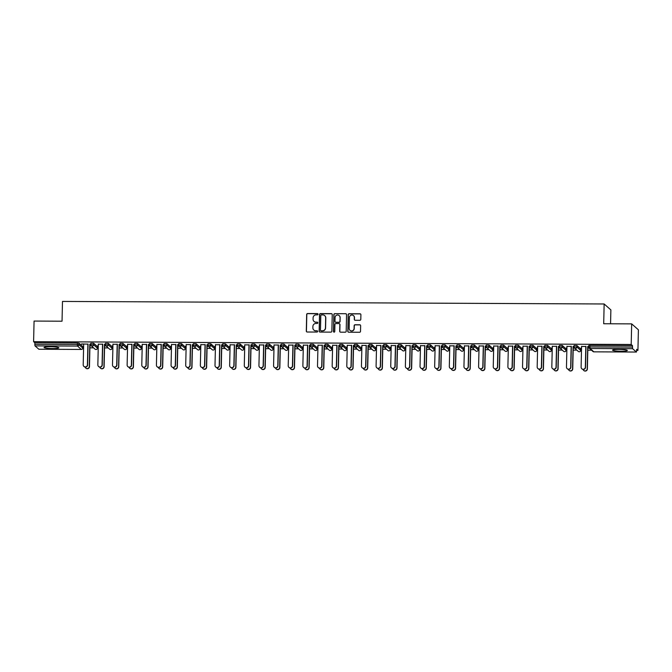 <?xml version="1.0" encoding="UTF-8"?>
<svg xmlns="http://www.w3.org/2000/svg" width="672" height="672" viewBox="0 0 672 672"><rect width="100%" height="100%" fill="white"/><g stroke="black" fill="none" stroke-linecap="round" stroke-linejoin="round"><path stroke-width="1.01" d="M318.032 314.236A0.655 0.638 -48.6 0 0 317.402 313.58L307.616 313.538A0.932 0.916 -48.6 0 0 306.676 314.454L306.298 331.086A0.932 0.916 -48.6 0 0 307.196 332.01L316.982 332.06A0.655 0.638 -48.6 0 0 317.428 330.926A0.655 0.638 -48.6 0 0 317.016 330.767L315.748 330.758A2.982 2.923 -48.6 0 1 312.866 327.793L312.9 326.407A2.982 2.923 -48.6 0 1 315.916 323.459L317.184 323.467A0.655 0.638 -48.6 0 0 317.629 322.333A0.655 0.638 -48.6 0 0 317.209 322.174L315.941 322.165A2.982 2.923 -48.6 0 1 313.06 319.2L313.093 317.814A2.982 2.923 -48.6 0 1 316.109 314.874L317.377 314.874A0.655 0.638 -48.6 0 0 318.032 314.236M317.881 313.807A0.655 0.638 -48.6 0 0 317.537 313.698L307.751 313.656A0.932 0.916 -48.6 0 0 306.81 314.572L306.432 331.204A0.932 0.916 -48.6 0 0 306.667 331.842M317.495 330.985A0.655 0.638 -48.6 0 0 317.15 330.884L315.748 330.758M317.688 322.4A0.655 0.638 -48.6 0 0 317.344 322.291L315.941 322.165M618.904 349.373A7.4 0.907 -178.7 0 0 612.553 350.129A7.4 0.907 -178.7 0 0 621.004 351.221A7.4 0.907 -178.7 0 0 627.346 350.465A7.4 0.907 -178.7 0 0 618.904 349.373M50.4 346.702A7.4 0.907 -178.7 0 0 44.05 347.458A7.4 0.907 -178.7 0 0 52.5 348.55A7.4 0.907 -178.7 0 0 58.842 347.794A7.4 0.907 -178.7 0 0 50.4 346.702M359.848 320.292A0.932 0.916 -48.6 0 0 360.797 319.376L360.898 314.714A0.932 0.916 -48.6 0 0 359.999 313.782L349.129 313.732A0.932 0.916 -48.6 0 0 348.18 314.656L347.802 331.279A0.932 0.916 -48.6 0 0 348.709 332.212L359.579 332.262A0.932 0.916 -48.6 0 0 360.52 331.338L360.646 325.702A0.932 0.916 -48.6 0 0 359.747 324.778L355.093 324.752A0.932 0.916 -48.6 0 0 354.152 325.676L354.094 328.465A2.495 2.444 -48.6 0 1 349.978 330.322A2.495 2.444 -48.6 0 1 349.163 328.448L349.406 317.495A2.495 2.444 -48.6 0 1 353.522 315.638A2.495 2.444 -48.6 0 1 354.337 317.52L354.295 319.343A0.932 0.916 -48.6 0 0 355.194 320.275L359.848 320.292M33.6 341.678L34.07 321.065L62.042 321.199L62.488 301.434L604.145 303.979L603.7 323.744L631.672 323.879L631.201 344.484L33.6 341.678L34.86 342.787L34.826 344.291L77.347 344.492L77.381 342.989L34.86 342.787M332.245 314.58A0.932 0.916 -48.6 0 0 331.338 313.648L320.468 313.597A0.932 0.916 -48.6 0 0 319.528 314.521L319.15 331.145A0.932 0.916 -48.6 0 0 320.048 332.077L330.926 332.128A0.932 0.916 -48.6 0 0 331.867 331.204L332.245 314.58M334.799 313.664L345.668 313.715A0.932 0.916 -48.6 0 1 346.567 314.647L346.189 331.271A0.932 0.916 -48.6 0 1 345.248 332.195L340.595 332.17A0.932 0.916 -48.6 0 1 339.696 331.246L339.847 324.5A0.932 0.916 -48.6 0 0 338.948 323.568L335.866 323.56A0.932 0.916 -48.6 0 0 334.916 324.475L334.765 331.498A0.655 0.638 -48.6 0 1 333.682 331.985A0.655 0.638 -48.6 0 1 333.472 331.489L333.858 314.588A0.932 0.916 -48.6 0 1 334.799 313.664L345.668 313.715M610.562 323.778L610.873 309.91L604.145 303.979M38.85 349.238L34.994 345.878L34.826 344.291M81.379 349.44L38.825 349.247L81.329 349.44L77.515 346.08L34.994 345.878M631.672 323.879L638.4 329.801L637.93 350.414L636.653 350.406M631.201 344.484L632.461 345.593L632.596 348.692L636.434 352.061L636.678 349.306L637.93 350.414M591.494 350.196L587.807 350.179M581.498 350.154L580.7 350.146M576.845 350.129L573.166 350.112M566.857 350.078L566.051 350.078M562.204 350.062L558.524 350.045M552.208 350.011L551.41 350.011M547.554 349.994L543.875 349.969M537.566 349.944L536.76 349.944M532.913 349.919L529.234 349.902M522.917 349.877L522.119 349.868M518.272 349.852L514.584 349.835M508.276 349.81L507.478 349.801M503.622 349.784L499.943 349.768M493.634 349.734L492.828 349.734M488.981 349.717L485.302 349.7M478.985 349.667L478.187 349.667M474.34 349.65L470.652 349.633M464.344 349.6L463.546 349.6M459.69 349.574L456.011 349.558M449.702 349.532L448.896 349.524M445.049 349.507L441.361 349.49M435.053 349.465L434.255 349.457M430.399 349.44L426.72 349.423M420.412 349.39L419.605 349.39M415.758 349.373L412.079 349.356M405.762 349.322L404.964 349.322M401.117 349.306L397.429 349.289M391.121 349.255L390.323 349.255M386.467 349.23L382.788 349.213M376.48 349.188L375.673 349.18M371.826 349.163L368.147 349.146M361.83 349.121L361.032 349.112M357.185 349.096L353.497 349.079M347.189 349.045L346.391 349.045M342.535 349.028L338.856 349.012M332.548 348.978L331.741 348.978M327.894 348.961L324.206 348.944M317.898 348.911L317.1 348.911M313.244 348.886L309.565 348.869M303.257 348.844L302.45 348.835M298.603 348.818L294.924 348.802M288.607 348.776L287.809 348.768M283.962 348.751L280.274 348.734M273.966 348.709L273.168 348.701M269.312 348.684L265.633 348.667M259.325 348.634L258.518 348.634M254.671 348.617L250.992 348.6M244.675 348.566L243.877 348.566M240.03 348.55L236.342 348.524M230.034 348.499L229.228 348.491M225.38 348.474L221.701 348.457M215.393 348.432L214.586 348.424M210.739 348.407L207.052 348.39M200.743 348.365L199.945 348.356M196.09 348.34L192.41 348.323M186.102 348.289L185.296 348.289M181.448 348.272L177.769 348.256M171.452 348.222L170.654 348.222M166.807 348.205L163.12 348.188M156.811 348.155L156.013 348.155M152.158 348.13L148.478 348.113M142.17 348.088L141.364 348.079M137.516 348.062L133.837 348.046M127.52 348.02L126.722 348.012M122.867 347.995L119.188 347.978M112.879 347.945L112.073 347.945M108.226 347.928L104.546 347.911M98.238 347.878L97.432 347.878M93.584 347.861L89.897 347.844M83.588 347.81L82.79 347.81M81.505 343.946L87.898 344.131M91.098 345.643L89.771 345.643M89.947 345.794L91.249 345.803A1.42 1.394 131.4 0 1 90.787 344.736L90.77 344.711A1.42 1.42 0 0 0 91.258 345.803L95.063 349.163A1.42 1.42 0 0 0 97.423 348.13L97.448 346.592L97.406 348.155M81.497 344.106L83.672 344.114M576.904 345.509L576.87 347.012L574.039 346.979L574.073 345.475L576.904 345.509L580.709 348.919M588.697 347.021L588.714 345.542L589.94 345.391L589.898 346.903L632.428 347.096M632.461 345.593L589.94 345.391M77.381 342.989L78.994 343.174L82.799 346.576M566.908 347.878L566.471 347.878L566.899 348.037M573.208 348.062L574.51 348.071M574.367 347.92L573.04 347.911M566.941 346.382L571.166 346.408M544.765 346.811L544.782 345.332L547.613 345.374L551.418 348.726L551.401 350.263L551.418 348.726M537.617 347.743L537.18 347.743L537.608 347.894M543.925 347.928L545.227 347.936A1.42 1.394 131.4 0 1 544.765 346.87L544.748 346.836A1.42 1.42 0 0 0 545.227 347.936L549.041 351.296A1.42 1.42 0 0 0 551.401 350.263M545.076 347.777L543.749 347.777M537.65 346.248L541.876 346.265M515.474 346.676L515.491 345.198L518.322 345.232L522.136 348.642M508.326 347.609L507.898 347.6L508.326 347.76M514.634 347.785L515.936 347.794A1.42 1.394 131.4 0 1 515.474 346.727L515.474 346.727A1.42 1.42 0 0 0 515.945 347.802L519.75 351.162A1.42 1.42 0 0 0 520.682 351.515A1.42 1.394 131.4 0 1 519.75 351.162M515.785 347.642L514.458 347.634M508.36 346.105L512.585 346.13M486.184 346.542L486.209 345.055L489.04 345.097L492.845 348.508M479.035 347.466L478.607 347.466L479.035 347.626M485.344 347.651L486.646 347.659A1.42 1.394 131.4 0 1 486.184 346.592L486.184 346.592A1.42 1.42 0 0 0 486.654 347.668L490.459 351.019A1.42 1.42 0 0 0 492.828 349.986L492.845 348.457M486.494 347.508L485.167 347.5M479.069 345.971L483.294 345.988M456.901 346.399L456.918 344.921L459.749 344.963L463.554 348.314L463.537 349.852L463.554 348.314M449.753 347.332L449.316 347.332L449.744 347.483M456.053 347.516L457.355 347.516M457.212 347.365L455.885 347.357M449.786 345.836L454.003 345.853M427.61 346.265L427.627 344.786L430.458 344.82L434.263 348.18L434.246 349.709L434.263 348.18M420.462 347.197L420.025 347.189L420.454 347.348M426.77 347.374L428.064 347.382A1.42 1.394 131.4 0 1 427.61 346.315L427.594 346.29A1.42 1.42 0 0 0 428.072 347.39L431.886 350.742A1.42 1.42 0 0 0 434.246 349.709L430.424 346.332L430.458 344.82M427.921 347.231L426.594 347.222M420.496 345.694L424.721 345.719M398.32 346.13L398.336 344.644L401.167 344.686L404.981 348.088M391.171 347.054L390.743 347.054L391.171 347.206M397.48 347.239L398.782 347.248A1.42 1.394 131.4 0 1 398.32 346.181L398.303 346.156A1.42 1.42 0 0 0 398.79 347.248L402.595 350.608A1.42 1.42 0 0 0 404.956 349.574L404.981 348.037M398.63 347.088L397.303 347.088M391.205 345.559L395.43 345.576M371.885 344.551L371.843 346.055L369.012 346.013L369.054 344.509L371.885 344.551L375.69 347.953M361.88 346.92L361.452 346.92L361.88 347.071M368.189 347.105L369.491 347.105M369.34 346.954L368.012 346.945M361.914 345.416L366.139 345.442M342.594 344.408L342.56 345.912L339.73 345.878L339.763 344.375L342.594 344.408L346.399 347.768L346.382 349.297L346.399 347.768M332.598 346.777L332.161 346.777L332.59 346.937M338.898 346.962L340.2 346.97A1.42 1.394 131.4 0 1 339.738 345.904L339.73 345.878A1.42 1.42 0 0 0 340.208 346.979L344.014 350.33A1.42 1.42 0 0 0 346.382 349.297M340.057 346.819L338.73 346.811M332.632 345.282L336.848 345.299M310.456 345.71L310.472 344.232L313.303 344.274L317.108 347.676M303.307 346.643L302.87 346.643L303.299 346.794M309.616 346.828L310.909 346.836A1.42 1.394 131.4 0 1 310.456 345.761L310.439 345.736A1.42 1.42 0 0 0 310.918 346.836L314.731 350.196A1.42 1.42 0 0 0 317.092 349.163L317.108 347.626M310.766 346.676L309.439 346.668M303.341 345.148L307.566 345.164M281.165 345.576L281.182 344.098L284.012 344.131L287.826 347.542M274.016 346.508L273.588 346.5L274.016 346.66M280.325 346.685L281.627 346.693M281.476 346.542L280.148 346.534M274.05 345.005L278.275 345.03M254.73 343.997L254.688 345.5L251.857 345.467L251.899 343.955L254.73 343.997L258.535 347.407M244.726 346.366L244.297 346.366L244.726 346.525M251.034 346.55L252.336 346.559M252.185 346.399L250.858 346.399M244.759 344.87L248.984 344.887M222.592 345.299L222.608 343.82L225.439 343.862L229.244 347.264M215.435 346.231L215.006 346.231L215.435 346.382M221.743 346.416L223.045 346.416A1.42 1.394 131.4 0 1 222.583 345.349L222.575 345.324A1.42 1.42 0 0 0 223.054 346.424L226.859 349.784A1.42 1.42 0 0 0 229.228 348.743L229.244 347.214M222.902 346.265L221.567 346.256M215.477 344.736L219.694 344.753M193.301 345.164L193.318 343.686L196.148 343.72L199.954 347.13M186.152 346.097L185.716 346.088L186.144 346.248M192.461 346.273L193.754 346.282A1.42 1.394 131.4 0 1 193.301 345.215L193.301 345.215A1.42 1.42 0 0 0 193.763 346.29L197.576 349.642A1.42 1.42 0 0 0 198.509 350.003A1.42 1.394 131.4 0 1 197.576 349.642M193.612 346.13L192.284 346.122M186.186 344.593L190.411 344.618M166.858 343.585L166.824 345.089L163.993 345.047L164.027 343.543L166.858 343.585L170.671 346.987M156.862 345.954L156.433 345.954L156.862 346.105M163.17 346.139L164.472 346.147A1.42 1.394 131.4 0 1 164.01 345.08L163.993 345.047A1.42 1.42 0 0 0 164.48 346.147L168.286 349.507A1.42 1.42 0 0 0 170.646 348.474L170.671 346.937M164.321 345.988L162.994 345.988M156.895 344.459L161.12 344.476M134.719 344.887L134.744 343.409L137.567 343.442L141.38 346.853M127.571 345.82L127.142 345.811L127.571 345.971M133.879 346.004L135.181 346.004A1.42 1.394 131.4 0 1 134.719 344.938L134.702 344.912A1.42 1.42 0 0 0 135.19 346.013L138.995 349.373A1.42 1.42 0 0 0 141.364 348.331L141.38 346.802M135.03 345.853L133.703 345.845M127.604 344.316L131.83 344.341M105.437 344.753L105.454 343.266L108.284 343.308L112.09 346.668L112.073 348.197L112.09 346.668M98.28 345.677L97.852 345.677L98.28 345.836M104.588 345.862L105.89 345.87A1.42 1.394 131.4 0 1 105.428 344.803L105.42 344.778A1.42 1.42 0 0 0 105.899 345.878L109.704 349.23A1.42 1.42 0 0 0 110.645 349.583A1.42 1.394 131.4 0 1 109.704 349.23M105.748 345.719L104.412 345.71M98.314 344.182L102.539 344.198M90.787 344.686L90.804 343.199L93.635 343.241L97.448 346.592M112.963 344.249L117.188 344.274M112.93 345.752L112.493 345.744L112.921 345.904M119.238 345.929L120.54 345.937A1.42 1.394 131.4 0 1 120.078 344.87L120.078 344.87A1.42 1.42 0 0 0 120.54 345.946L124.354 349.297A1.42 1.42 0 0 0 126.714 348.264L126.731 346.786M120.389 345.786L119.062 345.778M120.078 344.82L120.095 343.342L122.926 343.375L126.739 346.735L126.697 348.289M142.254 344.392L146.479 344.408M142.22 345.887L141.784 345.887L142.212 346.038M148.52 346.072L149.822 346.072A1.42 1.394 131.4 0 1 149.369 345.005L149.369 345.005A1.42 1.42 0 0 0 149.831 346.08L153.644 349.44A1.42 1.42 0 0 0 154.577 349.793A1.42 1.394 131.4 0 1 153.644 349.44M149.68 345.92L148.352 345.912M149.369 344.954L149.386 343.476L152.216 343.518L156.022 346.92M171.536 344.526L175.762 344.543M171.503 346.021L171.074 346.021L171.503 346.181M177.811 346.206L179.113 346.214A1.42 1.394 131.4 0 1 178.651 345.148L178.643 345.122A1.42 1.42 0 0 0 179.122 346.223L182.927 349.574A1.42 1.42 0 0 0 185.296 348.541L185.312 347.063M178.962 346.055L177.635 346.055M178.651 345.097L178.676 343.61L181.507 343.652L185.312 347.012M200.827 344.66L205.052 344.686M200.794 346.164L200.365 346.156L200.794 346.315M207.102 346.34L208.404 346.349M208.253 346.198L206.926 346.189M210.79 343.787L210.756 345.299L207.925 345.257L207.959 343.753L210.79 343.787L214.603 347.197M230.118 344.803L234.343 344.82M230.084 346.298L229.648 346.298L230.076 346.45M236.393 346.483L237.695 346.492A1.42 1.394 131.4 0 1 237.233 345.416L237.233 345.416A1.42 1.42 0 0 0 237.695 346.492L241.508 349.852A1.42 1.42 0 0 0 242.441 350.204A1.42 1.394 131.4 0 1 241.508 349.852M237.544 346.332L236.216 346.332M237.233 345.366L237.25 343.888L240.08 343.93L243.886 347.332M259.409 344.938L263.634 344.963M259.375 346.433L258.938 346.433L259.367 346.592M265.675 346.618L266.977 346.626A1.42 1.394 131.4 0 1 266.524 345.559L266.507 345.534A1.42 1.42 0 0 0 266.986 346.634L270.799 349.986A1.42 1.42 0 0 0 273.16 348.953L273.176 347.474M266.834 346.475L265.507 346.466M266.524 345.509L266.54 344.03L269.371 344.064L273.176 347.424M288.691 345.08L292.916 345.097M288.658 346.576L288.229 346.576L288.658 346.727M294.966 346.76L296.268 346.76A1.42 1.394 131.4 0 1 295.806 345.694L295.831 344.165L298.662 344.207L302.467 347.558L302.45 349.087L302.467 347.558M296.117 346.609L294.79 346.601M317.982 345.215L322.207 345.232M317.948 346.71L317.52 346.71L317.948 346.861M324.257 346.895L325.559 346.903M325.408 346.744L324.08 346.744M325.097 345.786L325.114 344.299L327.944 344.341L331.758 347.752M347.273 345.349L351.498 345.374M347.239 346.853L346.802 346.844L347.231 347.004M353.548 347.029L354.85 347.038A1.42 1.394 131.4 0 1 354.388 345.971L354.371 345.946A1.42 1.42 0 0 0 354.85 347.046L358.663 350.398A1.42 1.42 0 0 0 361.024 349.364L361.04 347.886M354.698 346.886L353.371 346.878M354.388 345.92L354.404 344.442L357.235 344.476L361.049 347.836M376.564 345.492L380.789 345.509M376.53 346.987L376.093 346.987L376.522 347.138M382.83 347.172L384.132 347.18A1.42 1.394 131.4 0 1 383.678 346.105L383.662 346.08A1.42 1.42 0 0 0 384.14 347.18L387.954 350.54A1.42 1.42 0 0 0 390.314 349.507L390.331 347.97L390.314 349.507M383.989 347.021L382.662 347.012M383.678 346.055L383.695 344.576L386.526 344.618L390.331 347.97M405.846 345.626L410.071 345.643M405.812 347.122L405.384 347.122L405.812 347.281M412.121 347.306L413.423 347.315M413.272 347.164L411.944 347.155M415.817 344.753L415.783 346.256L412.952 346.223L412.986 344.711L415.817 344.753L419.622 348.163M435.137 345.761L439.362 345.786M435.103 347.264L434.675 347.264L435.103 347.416M441.412 347.449L442.714 347.449A1.42 1.394 131.4 0 1 442.252 346.382L442.235 346.357A1.42 1.42 0 0 0 442.722 347.458L446.527 350.818A1.42 1.42 0 0 0 448.888 349.776L448.913 348.298M442.562 347.298L441.235 347.29M442.252 346.332L442.268 344.854L445.099 344.887L448.913 348.247M464.428 345.904L468.653 345.92M464.394 347.399L463.957 347.399L464.386 347.55M470.702 347.584L472.004 347.592A1.42 1.394 131.4 0 1 471.542 346.525L471.526 346.5A1.42 1.42 0 0 0 472.004 347.592L475.818 350.952A1.42 1.42 0 0 0 476.75 351.305A1.42 1.394 131.4 0 1 475.818 350.952M471.853 347.432L470.526 347.432M471.542 346.475L471.559 344.988L474.39 345.03L478.195 348.432M493.718 346.038L497.944 346.063M493.685 347.542L493.248 347.533L493.676 347.693M499.993 347.718L501.287 347.726M501.144 347.575L499.817 347.567M500.833 346.609L500.85 345.131L503.681 345.164L507.486 348.524L507.469 350.053L507.486 348.524M523.001 346.181L527.226 346.198M522.967 347.676L522.539 347.676L522.967 347.827M529.276 347.861L530.578 347.861M530.426 347.71L529.099 347.701M532.972 345.307L532.938 346.811L530.107 346.769L530.141 345.265L532.972 345.307L536.777 348.709M552.292 346.315L556.517 346.332M552.258 347.81L551.83 347.81L552.258 347.97M558.566 347.995L559.868 348.004A1.42 1.394 131.4 0 1 559.406 346.937L559.406 346.937A1.42 1.42 0 0 0 559.877 348.012L563.682 351.364A1.42 1.42 0 0 0 564.614 351.716A1.42 1.394 131.4 0 1 563.682 351.364M559.717 347.844L558.39 347.844M559.406 346.886L559.423 345.4L562.254 345.442L566.068 348.852M581.582 346.45L585.808 346.475M581.549 347.953L581.112 347.945L581.549 348.104M587.857 348.13L589.159 348.138A1.42 1.394 131.4 0 1 588.697 347.071L588.68 347.046A1.42 1.42 0 0 0 589.168 348.146L592.973 351.498A1.42 1.42 0 0 0 593.905 351.859L593.93 351.842M589.008 347.987L587.681 347.978M314.11 321.51A2.982 2.923 -48.6 0 0 316.075 322.291M313.916 330.095A2.982 2.923 -48.6 0 0 315.882 330.876M332.002 313.933A0.932 0.916 -48.6 0 0 331.472 313.765L320.603 313.715A0.932 0.916 -48.6 0 0 319.662 314.639L319.284 331.262A0.932 0.916 -48.6 0 0 319.528 331.901M321.451 314.899A0.655 0.638 -48.6 0 0 320.796 315.538L320.46 330.137A0.655 0.638 -48.6 0 0 321.09 330.784L322.426 330.792A2.982 2.923 -48.6 0 0 325.441 327.852L325.668 317.873A2.982 2.923 -48.6 0 0 322.787 314.899L321.451 314.899M320.746 330.683A0.655 0.638 -48.6 0 0 321.224 330.901L321.09 330.784M324.761 315.68A2.982 2.923 -48.6 0 1 325.802 317.99L325.576 327.97A2.982 2.923 -48.6 0 1 322.56 330.91L321.224 330.901M346.332 314A0.932 0.916 -48.6 0 0 345.803 313.832M339.612 323.862A0.932 0.916 -48.6 0 1 339.982 324.618L339.83 331.363A0.932 0.916 -48.6 0 0 340.074 332.002M334.933 313.782A0.932 0.916 -48.6 0 0 333.992 314.706L333.606 331.607A0.655 0.638 -48.6 0 0 333.757 332.035M340.007 317.503A2.495 2.444 -48.6 0 0 336.563 315.235A2.495 2.444 -48.6 0 0 335.076 317.478L334.992 321.334A0.932 0.916 -48.6 0 0 335.891 322.266L338.982 322.274A0.932 0.916 -48.6 0 0 339.923 321.359L340.141 317.621A2.495 2.444 -48.6 0 0 339.259 315.68M335.37 322.09A0.932 0.916 -48.6 0 0 336.025 322.384L335.891 322.266M340.141 317.621L340.057 321.476A0.932 0.916 -48.6 0 1 339.116 322.392L336.025 322.384M353.59 315.706A2.495 2.444 -48.6 0 1 354.472 317.638L354.43 319.469A0.932 0.916 -48.6 0 0 354.673 320.107M350.045 330.38A2.495 2.444 -48.6 0 0 354.228 328.591L354.094 328.465M360.41 325.063A0.932 0.916 -48.6 0 0 359.881 324.895L355.228 324.87A0.932 0.916 -48.6 0 0 354.287 325.794L354.228 328.591M360.654 314.068A0.932 0.916 -48.6 0 0 360.133 313.9L349.264 313.849A0.932 0.916 -48.6 0 0 348.314 314.773L347.936 331.397A0.932 0.916 -48.6 0 0 348.18 332.035M89.3 366.484L89.477 366.635A2.134 2.1 131.4 0 1 85.949 368.222L85.772 368.071A2.134 2.1 -48.6 0 0 89.3 366.484L89.804 344.14M85.151 367.072A2.134 2.1 -48.6 0 0 85.772 368.071M89.477 366.635L89.947 345.643M83.681 343.963L83.202 364.812A2.134 2.1 -48.6 0 0 86.159 366.752A2.134 2.1 -48.6 0 0 87.427 364.829L87.604 364.988A2.134 2.1 131.4 0 1 84.076 366.576L83.908 366.425M88.074 344.131L87.604 364.988M87.898 343.98L87.427 364.829M103.942 366.551L104.118 366.702A2.134 2.1 131.4 0 1 100.598 368.298L100.422 368.138A2.134 2.1 -48.6 0 0 103.942 366.551L104.454 344.207M99.792 367.139A2.134 2.1 -48.6 0 0 100.422 368.138M104.118 366.702L104.597 345.71M118.591 366.618L118.759 366.769A2.134 2.1 131.4 0 1 115.24 368.365L115.063 368.206A2.134 2.1 -48.6 0 0 118.591 366.618L119.095 344.282M114.442 367.206A2.134 2.1 -48.6 0 0 115.063 368.206M118.759 366.769L119.238 345.778M133.232 366.685L133.409 366.836A2.134 2.1 131.4 0 1 129.881 368.432L129.704 368.281A2.134 2.1 -48.6 0 0 133.232 366.685L133.736 344.35M129.083 367.282A2.134 2.1 -48.6 0 0 129.704 368.281M133.409 366.836L133.879 345.845M147.874 366.752L148.05 366.912A2.134 2.1 131.4 0 1 144.53 368.5L144.354 368.348A2.134 2.1 -48.6 0 0 147.874 366.752L148.386 344.417M143.724 367.349A2.134 2.1 -48.6 0 0 144.354 368.348M148.05 366.912L148.529 345.912M162.523 366.828L162.7 366.979A2.134 2.1 131.4 0 1 159.172 368.567L158.995 368.416A2.134 2.1 -48.6 0 0 162.523 366.828L163.027 344.484M158.374 367.416A2.134 2.1 -48.6 0 0 158.995 368.416M162.7 366.979L163.17 345.988M98.322 344.03L97.852 364.879A2.134 2.1 -48.6 0 0 100.8 366.82A2.134 2.1 -48.6 0 0 102.068 364.904L102.245 365.056A2.134 2.1 131.4 0 1 98.725 366.643L98.549 366.492M102.724 344.207L102.245 365.056M102.547 344.047L102.068 364.904M112.963 344.098L112.493 364.946A2.134 2.1 -48.6 0 0 115.441 366.887A2.134 2.1 -48.6 0 0 116.718 364.972L116.894 365.123A2.134 2.1 131.4 0 1 113.366 366.719L113.19 366.559M117.365 344.274L116.894 365.123M117.188 344.114L116.718 364.972M127.613 344.165L127.134 365.022A2.134 2.1 -48.6 0 0 130.091 366.954A2.134 2.1 -48.6 0 0 131.359 365.039L131.536 365.19A2.134 2.1 131.4 0 1 128.016 366.786L127.84 366.626M132.006 344.341L131.536 365.19M131.838 344.19L131.359 365.039M142.254 344.232L141.784 365.089A2.134 2.1 -48.6 0 0 144.732 367.021A2.134 2.1 -48.6 0 0 146.009 365.106L146.177 365.257A2.134 2.1 131.4 0 1 142.657 366.853L142.481 366.702M146.656 344.408L146.177 365.257M146.479 344.257L146.009 365.106M156.895 344.308L156.425 365.156A2.134 2.1 -48.6 0 0 159.373 367.097A2.134 2.1 -48.6 0 0 160.65 365.173L160.826 365.333A2.134 2.1 131.4 0 1 157.298 366.92L157.13 366.769M161.297 344.476L160.826 365.333M161.12 344.324L160.65 365.173M177.164 366.895L177.341 367.046A2.134 2.1 131.4 0 1 173.813 368.642L173.645 368.483A2.134 2.1 -48.6 0 0 177.164 366.895L177.668 344.551M173.015 367.483A2.134 2.1 -48.6 0 0 173.645 368.483M177.341 367.046L177.82 346.055M171.545 344.375L171.066 365.224A2.134 2.1 -48.6 0 0 174.023 367.164A2.134 2.1 -48.6 0 0 175.291 365.24L175.468 365.4A2.134 2.1 131.4 0 1 171.948 366.988L171.772 366.836M175.946 344.543L175.468 365.4M175.77 344.392L175.291 365.24M191.806 366.962L191.982 367.114A2.134 2.1 131.4 0 1 188.462 368.71L188.286 368.55A2.134 2.1 -48.6 0 0 191.806 366.962L192.318 344.627M187.664 367.55A2.134 2.1 -48.6 0 0 188.286 368.55M191.982 367.114L192.461 346.122M186.186 344.442L185.716 365.291A2.134 2.1 -48.6 0 0 188.664 367.231A2.134 2.1 -48.6 0 0 189.941 365.316L190.117 365.467A2.134 2.1 131.4 0 1 186.589 367.055L186.413 366.904M190.588 344.618L190.117 365.467M190.411 344.459L189.941 365.316M206.455 367.03L206.632 367.181A2.134 2.1 131.4 0 1 203.104 368.777L202.927 368.626A2.134 2.1 -48.6 0 0 206.455 367.03L206.959 344.694M202.306 367.626A2.134 2.1 -48.6 0 0 202.927 368.626M206.632 367.181L207.102 346.189M200.836 344.509L200.357 365.358A2.134 2.1 -48.6 0 0 203.314 367.298A2.134 2.1 -48.6 0 0 204.582 365.383L204.758 365.534A2.134 2.1 131.4 0 1 201.239 367.13L201.062 366.971M205.229 344.686L204.758 365.534M205.052 344.526L204.582 365.383M221.096 367.097L221.273 367.256A2.134 2.1 131.4 0 1 217.753 368.844L217.577 368.693A2.134 2.1 -48.6 0 0 221.096 367.097L221.609 344.761M216.947 367.693A2.134 2.1 -48.6 0 0 217.577 368.693M221.273 367.256L221.752 346.256M215.477 344.576L215.006 365.434A2.134 2.1 -48.6 0 0 217.955 367.366A2.134 2.1 -48.6 0 0 219.232 365.45L219.4 365.602A2.134 2.1 131.4 0 1 215.88 367.198L215.704 367.046M219.878 344.753L219.4 365.602M219.702 344.602L219.232 365.45M235.746 367.164L235.914 367.324A2.134 2.1 131.4 0 1 232.394 368.911L232.218 368.76A2.134 2.1 -48.6 0 0 235.746 367.164L236.25 344.828M231.596 367.76A2.134 2.1 -48.6 0 0 232.218 368.76M235.914 367.324L236.393 346.332M230.118 344.652L229.648 365.501A2.134 2.1 -48.6 0 0 232.596 367.441A2.134 2.1 -48.6 0 0 233.873 365.518L234.049 365.677A2.134 2.1 131.4 0 1 230.521 367.265L230.345 367.114M234.52 344.82L234.049 365.677M234.343 344.669L233.873 365.518M250.387 367.24L250.564 367.391A2.134 2.1 131.4 0 1 247.036 368.978L246.868 368.827A2.134 2.1 -48.6 0 0 250.387 367.24L250.891 344.896M246.238 367.828A2.134 2.1 -48.6 0 0 246.868 368.827M250.564 367.391L251.034 346.399M244.768 344.719L244.289 365.568A2.134 2.1 -48.6 0 0 247.246 367.508A2.134 2.1 -48.6 0 0 248.514 365.585L248.69 365.744A2.134 2.1 131.4 0 1 245.171 367.332L244.994 367.181M249.161 344.887L248.69 365.744M248.993 344.736L248.514 365.585M265.028 367.307L265.205 367.458A2.134 2.1 131.4 0 1 261.685 369.054L261.509 368.894A2.134 2.1 -48.6 0 0 265.028 367.307L265.541 344.971M260.879 367.895A2.134 2.1 -48.6 0 0 261.509 368.894M265.205 367.458L265.684 346.466M259.409 344.786L258.938 365.635A2.134 2.1 -48.6 0 0 261.887 367.576A2.134 2.1 -48.6 0 0 263.164 365.66L263.332 365.812A2.134 2.1 131.4 0 1 259.812 367.399L259.636 367.248M263.81 344.963L263.332 365.812M263.634 344.803L263.164 365.66M279.678 367.374L279.854 367.525A2.134 2.1 131.4 0 1 276.326 369.121L276.15 368.97A2.134 2.1 -48.6 0 0 279.678 367.374L280.182 345.038M275.528 367.962A2.134 2.1 -48.6 0 0 276.15 368.97M279.854 367.525L280.325 346.534M274.05 344.854L273.58 365.702A2.134 2.1 -48.6 0 0 276.528 367.643A2.134 2.1 -48.6 0 0 277.805 365.728L277.981 365.879A2.134 2.1 131.4 0 1 274.453 367.475L274.285 367.315M278.452 345.03L277.981 365.879M278.275 344.87L277.805 365.728M294.319 367.441L294.496 367.601A2.134 2.1 131.4 0 1 290.968 369.188L290.8 369.037A2.134 2.1 -48.6 0 0 294.319 367.441L294.823 345.106M290.17 368.038A2.134 2.1 -48.6 0 0 290.8 369.037M294.496 367.601L294.974 346.601M288.7 344.921L288.221 365.778A2.134 2.1 -48.6 0 0 291.178 367.71A2.134 2.1 -48.6 0 0 292.446 365.795L292.622 365.946A2.134 2.1 131.4 0 1 289.103 367.542L288.926 367.382M293.101 345.097L292.622 365.946M292.925 344.946L292.446 365.795M308.96 367.508L309.137 367.668A2.134 2.1 131.4 0 1 305.617 369.256L305.441 369.104A2.134 2.1 -48.6 0 0 308.96 367.508L309.473 345.173M304.819 368.105A2.134 2.1 -48.6 0 0 305.441 369.104M309.137 367.668L309.616 346.676M303.341 344.988L302.87 365.845A2.134 2.1 -48.6 0 0 305.819 367.786A2.134 2.1 -48.6 0 0 307.096 365.862L307.272 366.022A2.134 2.1 131.4 0 1 303.744 367.609L303.568 367.458M307.742 345.164L307.272 366.022M307.566 345.013L307.096 365.862M323.61 367.584L323.786 367.735A2.134 2.1 131.4 0 1 320.258 369.323L320.082 369.172A2.134 2.1 -48.6 0 0 323.61 367.584L324.114 345.24M319.46 368.172A2.134 2.1 -48.6 0 0 320.082 369.172M323.786 367.735L324.257 346.744M317.99 345.064L317.512 365.912A2.134 2.1 -48.6 0 0 320.468 367.853A2.134 2.1 -48.6 0 0 321.737 365.929L321.913 366.089A2.134 2.1 131.4 0 1 318.394 367.676L318.217 367.525M322.384 345.232L321.913 366.089M322.207 345.08L321.737 365.929M338.251 367.651L338.428 367.802A2.134 2.1 131.4 0 1 334.908 369.398L334.732 369.239A2.134 2.1 -48.6 0 0 338.251 367.651L338.764 345.316M334.102 368.239A2.134 2.1 -48.6 0 0 334.732 369.239M338.428 367.802L338.906 346.811M332.632 345.131L332.161 365.98A2.134 2.1 -48.6 0 0 335.11 367.92A2.134 2.1 -48.6 0 0 336.386 366.005L336.554 366.156A2.134 2.1 131.4 0 1 333.035 367.744L332.858 367.592M337.033 345.307L336.554 366.156M336.857 345.148L336.386 366.005M352.901 367.718L353.069 367.87A2.134 2.1 131.4 0 1 349.549 369.466L349.373 369.306A2.134 2.1 -48.6 0 0 352.901 367.718L353.405 345.383M348.751 368.306A2.134 2.1 -48.6 0 0 349.373 369.306M353.069 367.87L353.548 346.878M347.273 345.198L346.802 366.047A2.134 2.1 -48.6 0 0 349.751 367.987A2.134 2.1 -48.6 0 0 351.028 366.072L351.204 366.223A2.134 2.1 131.4 0 1 347.676 367.819L347.5 367.66M351.674 345.374L351.204 366.223M351.498 345.215L351.028 366.072M367.542 367.786L367.718 367.945A2.134 2.1 131.4 0 1 364.19 369.533L364.022 369.382A2.134 2.1 -48.6 0 0 367.542 367.786L368.046 345.45M363.392 368.382A2.134 2.1 -48.6 0 0 364.022 369.382M367.718 367.945L368.197 346.945M361.922 345.265L361.444 366.122A2.134 2.1 -48.6 0 0 364.4 368.054A2.134 2.1 -48.6 0 0 365.669 366.139L365.845 366.29A2.134 2.1 131.4 0 1 362.326 367.886L362.149 367.727M366.316 345.442L365.845 366.29M366.148 345.29L365.669 366.139M382.183 367.853L382.36 368.012A2.134 2.1 131.4 0 1 378.84 369.6L378.664 369.449A2.134 2.1 -48.6 0 0 382.183 367.853L382.696 345.517M378.042 368.449A2.134 2.1 -48.6 0 0 378.664 369.449M382.36 368.012L382.838 347.021M376.564 345.332L376.093 366.19A2.134 2.1 -48.6 0 0 379.042 368.122A2.134 2.1 -48.6 0 0 380.318 366.206L380.486 366.366A2.134 2.1 131.4 0 1 376.967 367.954L376.79 367.802M380.965 345.509L380.486 366.366M380.789 345.358L380.318 366.206M396.833 367.928L397.009 368.08A2.134 2.1 131.4 0 1 393.481 369.667L393.305 369.516A2.134 2.1 -48.6 0 0 396.833 367.928L397.337 345.584M392.683 368.516A2.134 2.1 -48.6 0 0 393.305 369.516M397.009 368.08L397.48 347.088M391.205 345.408L390.734 366.257A2.134 2.1 -48.6 0 0 393.683 368.197A2.134 2.1 -48.6 0 0 394.96 366.274L395.136 366.433A2.134 2.1 131.4 0 1 391.608 368.021L391.44 367.87M395.606 345.576L395.136 366.433M395.43 345.425L394.96 366.274M411.474 367.996L411.65 368.147A2.134 2.1 131.4 0 1 408.131 369.743L407.954 369.583A2.134 2.1 -48.6 0 0 411.474 367.996L411.978 345.652M407.324 368.584A2.134 2.1 -48.6 0 0 407.954 369.583M411.65 368.147L412.129 347.155M405.854 345.475L405.384 366.324A2.134 2.1 -48.6 0 0 408.332 368.264A2.134 2.1 -48.6 0 0 409.601 366.349L409.777 366.5A2.134 2.1 131.4 0 1 406.258 368.088L406.081 367.937M410.256 345.652L409.777 366.5M410.08 345.492L409.601 366.349M426.115 368.063L426.292 368.214A2.134 2.1 131.4 0 1 422.772 369.81L422.596 369.65A2.134 2.1 -48.6 0 0 426.115 368.063L426.628 345.727M421.974 368.651A2.134 2.1 -48.6 0 0 422.596 369.65M426.292 368.214L426.77 347.222M420.496 345.542L420.025 366.391A2.134 2.1 -48.6 0 0 422.974 368.332A2.134 2.1 -48.6 0 0 424.25 366.416L424.427 366.568A2.134 2.1 131.4 0 1 420.899 368.164L420.722 368.004M424.897 345.719L424.427 366.568M424.721 345.559L424.25 366.416M440.765 368.13L440.941 368.29A2.134 2.1 131.4 0 1 437.413 369.877L437.237 369.726A2.134 2.1 -48.6 0 0 440.765 368.13L441.269 345.794M436.615 368.726A2.134 2.1 -48.6 0 0 437.237 369.726M440.941 368.29L441.412 347.29M435.145 345.61L434.666 366.467A2.134 2.1 -48.6 0 0 437.623 368.399A2.134 2.1 -48.6 0 0 438.892 366.484L439.068 366.635A2.134 2.1 131.4 0 1 435.548 368.231L435.372 368.071M439.538 345.786L439.068 366.635M439.37 345.635L438.892 366.484M455.406 368.197L455.582 368.357A2.134 2.1 131.4 0 1 452.063 369.944L451.886 369.793A2.134 2.1 -48.6 0 0 455.406 368.197L455.918 345.862M451.256 368.794A2.134 2.1 -48.6 0 0 451.886 369.793M455.582 368.357L456.061 347.357M449.786 345.677L449.316 366.534A2.134 2.1 -48.6 0 0 452.264 368.466A2.134 2.1 -48.6 0 0 453.541 366.551L453.709 366.702A2.134 2.1 131.4 0 1 450.19 368.298L450.013 368.147M454.188 345.853L453.709 366.702M454.012 345.702L453.541 366.551M470.056 368.273L470.224 368.424A2.134 2.1 131.4 0 1 466.704 370.012L466.528 369.86A2.134 2.1 -48.6 0 0 470.056 368.273L470.56 345.929M465.906 368.861A2.134 2.1 -48.6 0 0 466.528 369.86M470.224 368.424L470.702 347.432M464.428 345.752L463.957 366.601A2.134 2.1 -48.6 0 0 466.906 368.542A2.134 2.1 -48.6 0 0 468.182 366.618L468.359 366.778A2.134 2.1 131.4 0 1 464.831 368.365L464.663 368.214M468.829 345.92L468.359 366.778M468.653 345.769L468.182 366.618M484.697 368.34L484.873 368.491A2.134 2.1 131.4 0 1 481.345 370.087L481.177 369.928A2.134 2.1 -48.6 0 0 484.697 368.34L485.201 345.996M480.547 368.928A2.134 2.1 -48.6 0 0 481.177 369.928M484.873 368.491L485.352 347.5M479.077 345.82L478.598 366.668A2.134 2.1 -48.6 0 0 481.555 368.609A2.134 2.1 -48.6 0 0 482.824 366.685L483 366.845A2.134 2.1 131.4 0 1 479.48 368.432L479.304 368.281M483.47 345.988L483 366.845M483.302 345.836L482.824 366.685M499.338 368.407L499.514 368.558A2.134 2.1 131.4 0 1 495.995 370.154L495.818 369.995A2.134 2.1 -48.6 0 0 499.338 368.407L499.85 346.072M495.197 368.995A2.134 2.1 -48.6 0 0 495.818 369.995M499.514 368.558L499.993 347.567M493.718 345.887L493.248 366.736A2.134 2.1 -48.6 0 0 496.196 368.676A2.134 2.1 -48.6 0 0 497.473 366.761L497.65 366.912A2.134 2.1 131.4 0 1 494.122 368.5L493.945 368.348M498.12 346.063L497.65 366.912M497.944 345.904L497.473 366.761M513.988 368.474L514.164 368.626A2.134 2.1 131.4 0 1 510.636 370.222L510.46 370.07A2.134 2.1 -48.6 0 0 513.988 368.474L514.492 346.139M509.838 369.071A2.134 2.1 -48.6 0 0 510.46 370.07M514.164 368.626L514.634 347.634M508.368 345.954L507.889 366.811A2.134 2.1 -48.6 0 0 510.838 368.743A2.134 2.1 -48.6 0 0 512.114 366.828L512.291 366.979A2.134 2.1 131.4 0 1 508.763 368.575L508.595 368.416M512.761 346.13L512.291 366.979M512.585 345.979L512.114 366.828M528.629 368.542L528.805 368.701A2.134 2.1 131.4 0 1 525.286 370.289L525.109 370.138A2.134 2.1 -48.6 0 0 528.629 368.542L529.133 346.206M524.479 369.138A2.134 2.1 -48.6 0 0 525.109 370.138M528.805 368.701L529.284 347.701M523.009 346.021L522.539 366.878A2.134 2.1 -48.6 0 0 525.487 368.81A2.134 2.1 -48.6 0 0 526.756 366.895L526.932 367.046A2.134 2.1 131.4 0 1 523.412 368.642L523.236 368.491M527.411 346.198L526.932 367.046M527.234 346.046L526.756 366.895M543.278 368.609L543.446 368.768A2.134 2.1 131.4 0 1 539.927 370.356L539.75 370.205A2.134 2.1 -48.6 0 0 543.278 368.609L543.782 346.273M539.129 369.205A2.134 2.1 -48.6 0 0 539.75 370.205M543.446 368.768L543.925 347.777M537.65 346.097L537.18 366.946A2.134 2.1 -48.6 0 0 540.128 368.886A2.134 2.1 -48.6 0 0 541.405 366.962L541.582 367.122A2.134 2.1 131.4 0 1 538.054 368.71L537.877 368.558M542.052 346.265L541.582 367.122M541.876 346.114L541.405 366.962M557.92 368.684L558.096 368.836A2.134 2.1 131.4 0 1 554.568 370.423L554.392 370.272A2.134 2.1 -48.6 0 0 557.92 368.684L558.424 346.34M553.77 369.272A2.134 2.1 -48.6 0 0 554.392 370.272M558.096 368.836L558.566 347.844M552.3 346.164L551.821 367.013A2.134 2.1 -48.6 0 0 554.778 368.953A2.134 2.1 -48.6 0 0 556.046 367.03L556.223 367.189A2.134 2.1 131.4 0 1 552.703 368.777L552.527 368.626M556.693 346.332L556.223 367.189M556.525 346.181L556.046 367.03M572.561 368.752L572.737 368.903A2.134 2.1 131.4 0 1 569.218 370.499L569.041 370.339A2.134 2.1 -48.6 0 0 572.561 368.752L573.073 346.416M568.411 369.34A2.134 2.1 -48.6 0 0 569.041 370.339M572.737 368.903L573.216 347.911M566.941 346.231L566.471 367.08A2.134 2.1 -48.6 0 0 569.419 369.02A2.134 2.1 -48.6 0 0 570.696 367.105L570.864 367.256A2.134 2.1 131.4 0 1 567.344 368.844L567.168 368.693M571.343 346.408L570.864 367.256M571.166 346.248L570.696 367.105M587.21 368.819L587.378 368.97A2.134 2.1 131.4 0 1 583.859 370.566L583.682 370.415A2.134 2.1 -48.6 0 0 587.21 368.819L587.714 346.483M583.061 369.407A2.134 2.1 -48.6 0 0 583.682 370.415M587.378 368.97L587.857 347.978M581.582 346.298L581.112 367.147A2.134 2.1 -48.6 0 0 584.06 369.088A2.134 2.1 -48.6 0 0 585.337 367.172L585.514 367.324A2.134 2.1 131.4 0 1 581.986 368.92L581.818 368.76M585.984 346.475L585.514 367.324M585.808 346.315L585.337 367.172M82.765 348.088L82.782 348.062A1.42 1.42 0 0 1 81.354 349.448L81.329 349.44A1.42 1.394 -48.6 0 0 82.765 348.029L82.799 346.525M78.994 343.174L78.96 344.677A1.42 1.394 -48.6 0 1 77.515 346.08L77.347 344.492L78.96 344.677L82.782 348.062L82.816 346.55M632.596 348.692L590.075 348.491L593.88 351.842L636.409 352.044L593.88 351.842A1.42 1.394 131.4 0 1 592.973 351.498M588.714 345.542L588.68 347.046L589.898 346.903L590.075 348.491A1.42 1.394 131.4 0 1 589.168 348.146M93.635 343.241L93.601 344.744L90.77 344.711L90.804 343.199M95.063 349.163A1.42 1.394 131.4 0 0 95.97 349.507A1.42 1.394 -48.6 0 0 97.415 348.104L93.601 344.744A1.42 1.394 -48.6 0 1 92.165 346.147A1.42 1.394 131.4 0 1 91.258 345.803M108.284 343.308L108.251 344.812L112.056 348.222M122.926 343.375L122.892 344.887L126.697 348.239A1.42 1.394 -48.6 0 1 125.261 349.642A1.42 1.394 131.4 0 1 124.354 349.297M137.567 343.442L137.533 344.954L141.347 348.306A1.42 1.394 -48.6 0 1 139.902 349.717A1.42 1.394 131.4 0 1 138.995 349.373M152.216 343.518L152.183 345.022L155.988 348.373L156.022 346.87L155.988 348.432M164.48 346.147A1.42 1.394 131.4 0 0 165.388 346.492A1.42 1.394 -48.6 0 0 166.824 345.089L170.638 348.449A1.42 1.394 -48.6 0 1 169.193 349.852A1.42 1.394 131.4 0 1 168.286 349.507M181.507 343.652L181.474 345.156L185.279 348.516A1.42 1.394 -48.6 0 1 183.842 349.919A1.42 1.394 131.4 0 1 182.927 349.574M196.148 343.72L196.115 345.223L199.92 348.583L199.954 347.08L199.92 348.634M207.959 343.753L207.925 345.257A1.42 1.42 0 0 0 208.412 346.357A1.42 1.394 131.4 0 0 209.32 346.702A1.42 1.394 -48.6 0 0 210.756 345.299L214.57 348.65L214.603 347.147M225.439 343.862L225.406 345.366L229.211 348.718A1.42 1.394 -48.6 0 1 227.774 350.129A1.42 1.394 131.4 0 1 226.859 349.784M240.08 343.93L240.047 345.433L243.852 348.793L243.894 347.281L243.852 348.844M251.899 343.955L251.857 345.467A1.42 1.42 0 0 0 252.344 346.567A1.42 1.394 131.4 0 0 253.252 346.912A1.42 1.394 -48.6 0 0 254.688 345.5L258.502 348.86L258.535 347.357M269.371 344.064L269.338 345.568L273.143 348.928A1.42 1.394 -48.6 0 1 271.706 350.33A1.42 1.394 131.4 0 1 270.799 349.986M284.012 344.131L283.979 345.643L287.792 348.995L287.826 347.491L287.792 348.995A1.42 1.394 -48.6 0 1 286.348 350.398A1.42 1.394 131.4 0 1 285.44 350.053A1.42 1.42 0 0 0 287.801 349.02M298.662 344.207L298.628 345.71L302.434 349.062A1.42 1.394 -48.6 0 1 300.997 350.473A1.42 1.394 131.4 0 1 300.082 350.129A1.42 1.42 0 0 0 302.45 349.087M313.303 344.274L313.27 345.778L317.075 349.138A1.42 1.394 -48.6 0 1 315.638 350.54A1.42 1.394 131.4 0 1 314.731 350.196M327.944 344.341L327.911 345.845L331.724 349.205L331.758 347.693M340.208 346.979A1.42 1.394 131.4 0 0 341.116 347.323A1.42 1.394 -48.6 0 0 342.56 345.912L346.366 349.272A1.42 1.394 -48.6 0 1 344.929 350.675A1.42 1.394 131.4 0 1 344.014 350.33M357.235 344.476L357.202 345.988L361.007 349.339A1.42 1.394 -48.6 0 1 359.57 350.742A1.42 1.394 131.4 0 1 358.663 350.398M369.054 344.509L369.012 346.013A1.42 1.42 0 0 0 369.499 347.113A1.42 1.394 131.4 0 0 370.406 347.458A1.42 1.394 -48.6 0 0 371.843 346.055L375.656 349.406L375.69 347.903M386.526 344.618L386.492 346.122L390.298 349.482A1.42 1.394 -48.6 0 1 388.861 350.885A1.42 1.394 131.4 0 1 387.954 350.54M401.167 344.686L401.134 346.189L404.947 349.549A1.42 1.394 -48.6 0 1 403.502 350.952A1.42 1.394 131.4 0 1 402.595 350.608M412.986 344.711L412.952 346.223A1.42 1.42 0 0 0 413.431 347.323A1.42 1.394 131.4 0 0 414.338 347.668A1.42 1.394 -48.6 0 0 415.783 346.256L419.588 349.616L419.622 348.113M445.099 344.887L445.066 346.399L448.879 349.751A1.42 1.394 -48.6 0 1 447.434 351.162A1.42 1.394 131.4 0 1 446.527 350.818M459.749 344.963L459.715 346.466L463.52 349.818A1.42 1.394 -48.6 0 1 462.084 351.229A1.42 1.394 131.4 0 1 461.177 350.885A1.42 1.42 0 0 0 463.537 349.852M474.39 345.03L474.356 346.534L478.17 349.894L478.204 348.382L478.17 349.894A1.42 1.394 -48.6 0 1 476.725 351.296A1.42 1.42 0 0 0 478.178 349.919M489.04 345.097L488.998 346.601L492.811 349.961A1.42 1.394 -48.6 0 1 491.366 351.364A1.42 1.394 131.4 0 1 490.459 351.019M503.681 345.164L503.647 346.676L507.452 350.028A1.42 1.394 -48.6 0 1 506.016 351.431A1.42 1.394 131.4 0 1 505.109 351.086A1.42 1.42 0 0 0 507.469 350.053L507.452 350.078M518.322 345.232L518.288 346.744L522.102 350.095L522.136 348.592L522.102 350.095A1.42 1.394 -48.6 0 1 520.657 351.506A1.42 1.42 0 0 0 522.11 350.12M530.141 345.265L530.107 346.769A1.42 1.42 0 0 0 530.586 347.869A1.42 1.394 131.4 0 0 531.493 348.214A1.42 1.394 -48.6 0 0 532.938 346.811L536.743 350.162L536.777 348.659M547.613 345.374L547.579 346.878L551.384 350.238A1.42 1.394 -48.6 0 1 549.948 351.641A1.42 1.394 131.4 0 1 549.041 351.296M562.254 345.442L562.22 346.945L566.034 350.305L566.068 348.802L566.034 350.305A1.42 1.394 -48.6 0 1 564.589 351.708A1.42 1.42 0 0 0 566.051 350.33M574.073 345.475L574.039 346.979A1.42 1.42 0 0 0 574.518 348.079A1.42 1.394 131.4 0 0 575.425 348.424A1.42 1.394 -48.6 0 0 576.87 347.012L580.675 350.372L580.709 348.869M105.899 345.878A1.42 1.394 131.4 0 0 106.806 346.223A1.42 1.394 -48.6 0 0 108.251 344.812L105.42 344.778L105.454 343.266M110.62 349.574A1.42 1.394 -48.6 0 0 112.056 348.172A1.42 1.42 0 0 1 110.645 349.583M120.54 345.946A1.42 1.394 131.4 0 0 121.456 346.29A1.42 1.394 -48.6 0 0 122.892 344.887L120.061 344.845L120.095 343.342M135.19 346.013A1.42 1.394 131.4 0 0 136.097 346.357A1.42 1.394 -48.6 0 0 137.533 344.954L134.702 344.912L134.744 343.409M141.347 348.356L141.397 346.828M149.831 346.08A1.42 1.394 131.4 0 0 150.738 346.424A1.42 1.394 -48.6 0 0 152.183 345.022L149.352 344.98L149.386 343.476M154.552 349.784A1.42 1.394 -48.6 0 0 155.988 348.373A1.42 1.42 0 0 1 154.577 349.793M170.629 348.499L170.68 346.962M179.122 346.223A1.42 1.394 131.4 0 0 180.029 346.567A1.42 1.394 -48.6 0 0 181.474 345.156L178.643 345.122L178.676 343.61M185.279 348.566L185.329 347.038M193.763 346.29A1.42 1.394 131.4 0 0 194.67 346.634A1.42 1.394 -48.6 0 0 196.115 345.223L193.284 345.19L193.318 343.686M198.484 349.986A1.42 1.394 -48.6 0 0 199.92 348.583A1.42 1.42 0 0 1 198.509 350.003M207.925 345.257L207.942 345.282A1.42 1.394 131.4 0 0 208.412 346.357L212.218 349.717A1.42 1.42 0 0 0 214.578 348.676L214.57 348.65A1.42 1.394 -48.6 0 1 213.125 350.053A1.42 1.394 131.4 0 1 212.218 349.717M223.054 346.424A1.42 1.394 131.4 0 0 223.961 346.769A1.42 1.394 -48.6 0 0 225.406 345.366L222.575 345.324L222.608 343.82M229.211 348.776L229.261 347.239M237.695 346.492A1.42 1.394 131.4 0 0 238.61 346.836A1.42 1.394 -48.6 0 0 240.047 345.433L237.216 345.391L237.25 343.888M242.416 350.196A1.42 1.394 -48.6 0 0 243.852 348.793A1.42 1.42 0 0 1 242.441 350.204M251.857 345.467L251.874 345.492A1.42 1.394 131.4 0 0 252.344 346.567L256.15 349.919A1.42 1.42 0 0 0 258.518 348.886L258.502 348.86A1.42 1.394 -48.6 0 1 257.057 350.263A1.42 1.394 131.4 0 1 256.15 349.919M266.986 346.634A1.42 1.394 131.4 0 0 267.893 346.979A1.42 1.394 -48.6 0 0 269.338 345.568L266.507 345.534L266.54 344.03M285.44 350.053L281.635 346.702A1.42 1.394 131.4 0 0 282.542 347.046A1.42 1.394 -48.6 0 0 283.979 345.643L281.165 345.626A1.42 1.42 0 0 0 281.635 346.702A1.42 1.394 131.4 0 1 281.165 345.626L281.182 344.098M296.276 346.769A1.42 1.394 131.4 0 0 297.184 347.113A1.42 1.394 -48.6 0 0 298.628 345.71L295.798 345.668A1.42 1.42 0 0 0 296.276 346.769L300.082 350.129M310.918 346.836A1.42 1.394 131.4 0 0 311.833 347.18A1.42 1.394 -48.6 0 0 313.27 345.778L310.439 345.736L310.472 344.232M329.372 350.263A1.42 1.42 0 0 0 330.305 350.616A1.42 1.394 131.4 0 1 329.372 350.263L325.567 346.912A1.42 1.394 131.4 0 0 326.474 347.248A1.42 1.394 -48.6 0 0 327.911 345.845L325.097 345.836A1.42 1.42 0 0 0 325.567 346.912A1.42 1.394 131.4 0 1 325.097 345.836L325.114 344.299M331.733 349.23L331.724 349.205A1.42 1.394 -48.6 0 1 330.28 350.608A1.42 1.42 0 0 0 331.733 349.23L331.775 347.726M354.85 347.046A1.42 1.394 131.4 0 0 355.765 347.39A1.42 1.394 -48.6 0 0 357.202 345.988L354.371 345.946L354.404 344.442M369.012 346.013L369.029 346.038A1.42 1.394 131.4 0 0 369.499 347.113L373.304 350.473A1.42 1.42 0 0 0 374.237 350.826A1.42 1.394 131.4 0 1 373.304 350.473M375.673 349.432L375.656 349.406A1.42 1.394 -48.6 0 1 374.212 350.818A1.42 1.42 0 0 0 375.673 349.432L375.707 347.928M384.14 347.18A1.42 1.394 131.4 0 0 385.048 347.525A1.42 1.394 -48.6 0 0 386.492 346.122L383.662 346.08L383.695 344.576M398.79 347.248A1.42 1.394 131.4 0 0 399.697 347.592A1.42 1.394 -48.6 0 0 401.134 346.189L398.303 346.156L398.336 344.644M412.952 346.223L412.961 346.248A1.42 1.394 131.4 0 0 413.431 347.323L417.236 350.675A1.42 1.42 0 0 0 419.605 349.642L419.588 349.616A1.42 1.394 -48.6 0 1 418.152 351.019A1.42 1.394 131.4 0 1 417.236 350.675M428.072 347.39A1.42 1.394 131.4 0 0 428.988 347.735A1.42 1.394 -48.6 0 0 430.424 346.332L427.594 346.29L427.627 344.786M434.23 349.684A1.42 1.394 -48.6 0 1 432.793 351.086A1.42 1.394 131.4 0 1 431.886 350.742M442.722 347.458A1.42 1.394 131.4 0 0 443.629 347.802A1.42 1.394 -48.6 0 0 445.066 346.399L442.235 346.357L442.268 344.854M456.918 344.921L456.884 346.424A1.42 1.42 0 0 0 457.363 347.525A1.42 1.394 131.4 0 0 458.27 347.869A1.42 1.394 -48.6 0 0 459.715 346.466L456.893 346.45A1.42 1.394 131.4 0 0 457.363 347.525L461.177 350.885M472.004 347.592A1.42 1.394 131.4 0 0 472.92 347.936A1.42 1.394 -48.6 0 0 474.356 346.534L471.526 346.5L471.559 344.988M486.654 347.668A1.42 1.394 131.4 0 0 487.561 348.012A1.42 1.394 -48.6 0 0 488.998 346.601L486.175 346.567L486.209 345.055M500.85 345.131L500.816 346.634A1.42 1.42 0 0 0 501.295 347.735A1.42 1.394 131.4 0 0 502.202 348.079A1.42 1.394 -48.6 0 0 503.647 346.676L500.833 346.66A1.42 1.394 131.4 0 0 501.295 347.735L505.109 351.086M515.945 347.802A1.42 1.394 131.4 0 0 516.852 348.146A1.42 1.394 -48.6 0 0 518.288 346.744L515.458 346.702L515.491 345.198M530.107 346.769L530.116 346.794A1.42 1.394 131.4 0 0 530.586 347.869L534.391 351.229A1.42 1.42 0 0 0 536.76 350.188L536.743 350.162A1.42 1.394 -48.6 0 1 535.307 351.574A1.42 1.394 131.4 0 1 534.391 351.229M545.227 347.936A1.42 1.394 131.4 0 0 546.143 348.281A1.42 1.394 -48.6 0 0 547.579 346.878L544.748 346.836L544.782 345.332M559.877 348.012A1.42 1.394 131.4 0 0 560.784 348.356A1.42 1.394 -48.6 0 0 562.22 346.945L559.39 346.912L559.423 345.4M574.039 346.979L574.056 347.004A1.42 1.394 131.4 0 0 574.518 348.079L578.332 351.431A1.42 1.42 0 0 0 580.692 350.398L580.675 350.372A1.42 1.394 -48.6 0 1 579.239 351.775A1.42 1.394 131.4 0 1 578.332 351.431M164.027 343.543L163.993 345.047M214.612 347.172L214.578 348.676M258.552 347.382L258.518 348.886M273.193 347.449L273.16 348.953M295.831 344.165L295.798 345.668M317.125 347.651L317.092 349.163M339.763 344.375L339.73 345.878M361.057 347.861L361.024 349.364M404.989 348.062L404.956 349.574M419.639 348.138L419.605 349.642M448.93 348.272L448.888 349.776M492.862 348.482L492.828 349.986M536.794 348.684L536.76 350.188M580.726 348.894L580.692 350.398"/></g></svg>
